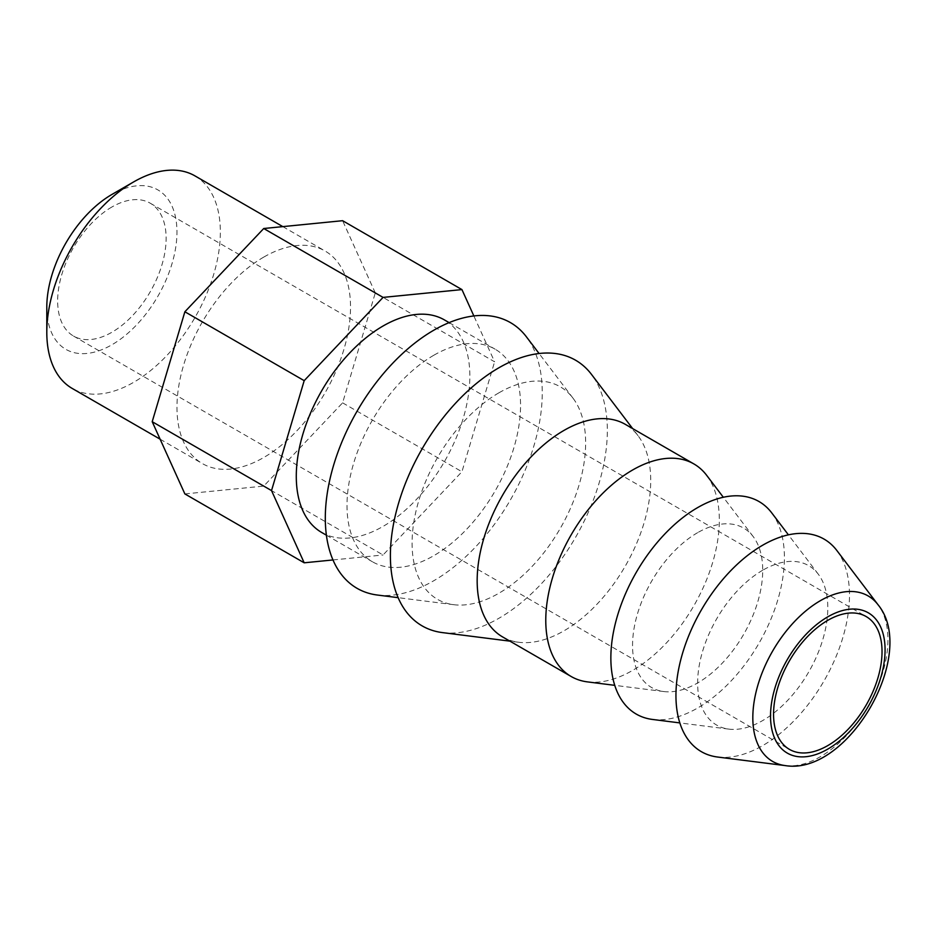 <?xml version="1.0" encoding="UTF-8"?>
<svg xmlns="http://www.w3.org/2000/svg" width="936" height="936" viewBox="0 0 936 936"><rect width="100%" height="100%" fill="white"/><g stroke="black" fill="none" stroke-linecap="round" stroke-linejoin="round"><path stroke-width="0.7" stroke-dasharray="4.68 3.51" d="M717.549 757.025A122.721 70.855 120 0 0 824.078 680.811A122.721 70.855 120 0 0 836.807 550.45M46.8 307.207A92.044 53.141 120 0 0 111.887 344.787A92.044 53.141 120 0 0 176.962 232.058A92.044 53.141 120 0 0 111.887 194.477M194.934 175.874A122.721 70.855 -60 0 1 194.934 317.585A122.721 70.855 -60 0 1 72.212 388.44M111.887 207.008A76.705 44.285 120 0 0 61.776 274.599A76.705 44.285 120 0 0 73.534 336.059A76.705 44.285 120 0 0 150.24 291.775A76.705 44.285 120 0 0 150.24 203.206A76.705 44.285 120 0 0 111.887 207.008M263.741 257.107A122.721 70.855 120 0 0 183.573 365.251A122.721 70.855 120 0 0 202.387 463.589A122.721 70.855 120 0 0 325.108 392.734A122.721 70.855 120 0 0 325.108 251.023A122.721 70.855 120 0 0 263.741 257.107M184.872 493.915L263.741 486.1L342.611 402.843L375.289 292.909L494.606 361.799L473.862 315.947M342.611 402.843L461.939 471.732L494.606 361.799M263.741 486.1L383.07 554.99L461.939 471.732M332.982 559.95L383.07 554.99M375.289 292.909L342.611 220.697M321.703 532.479A122.721 70.855 120 0 0 444.425 461.623A122.721 70.855 120 0 0 444.425 319.913M433.777 355.27A122.721 70.855 120 0 0 353.609 463.425A122.721 70.855 120 0 0 372.423 561.764A122.721 70.855 120 0 0 495.144 490.909A122.721 70.855 120 0 0 495.144 349.198A122.721 70.855 120 0 0 433.777 355.27M377.313 595.027A153.399 88.569 120 0 0 510.483 499.765A153.399 88.569 120 0 0 526.395 336.808M498.865 392.851A122.721 70.855 120 0 0 415.315 514.203A122.721 70.855 120 0 0 453.691 604.691A122.721 70.855 120 0 0 560.219 528.477A122.721 70.855 120 0 0 572.961 398.116A122.721 70.855 120 0 0 498.865 392.851M442.4 632.596A153.399 88.569 120 0 0 575.57 537.334A153.399 88.569 120 0 0 591.482 374.388M502.585 636.913A122.721 70.855 120 0 0 518.778 642.272A122.721 70.855 120 0 0 625.307 566.058A122.721 70.855 120 0 0 638.036 435.696A122.721 70.855 120 0 0 625.307 424.347M587.387 681.876A122.721 70.855 120 0 0 693.915 605.662A122.721 70.855 120 0 0 706.645 475.301M697.636 532.666A92.044 53.141 120 0 0 634.971 623.68A92.044 53.141 120 0 0 663.753 691.54A92.044 53.141 120 0 0 743.652 634.386A92.044 53.141 120 0 0 753.211 536.609A92.044 53.141 120 0 0 697.636 532.666M652.462 719.445A122.721 70.855 120 0 0 758.991 643.243A122.721 70.855 120 0 0 771.732 512.881M762.723 570.235A92.044 53.141 120 0 0 700.058 661.249A92.044 53.141 120 0 0 728.84 729.121A92.044 53.141 120 0 0 808.739 671.954A92.044 53.141 120 0 0 818.286 574.189A92.044 53.141 120 0 0 762.723 570.235M785.222 765.589A95.542 55.154 120 0 0 868.152 706.259A95.542 55.154 120 0 0 878.062 604.773M160.114 439.183L202.387 463.589M282.836 226.629L325.108 251.023M326.395 535.193L372.423 561.764M449.116 322.627L495.144 349.198M572.961 398.116L539.077 353.504M453.691 604.691L398.128 597.659M638.036 435.696L632.642 428.583M518.778 642.272L509.921 641.148M753.211 536.609L723.329 497.273M663.753 691.54L614.753 685.339M818.286 574.189L788.416 534.842M728.84 729.121L679.828 722.908M73.534 336.059L789.446 749.385M150.24 203.206L866.151 616.543"/><path stroke-width="1.4" d="M878.062 604.773L836.807 550.45A122.721 70.855 120 0 0 762.723 545.185A122.721 70.855 120 0 0 679.173 666.537A122.721 70.855 120 0 0 717.549 757.025L785.222 765.589C847.981 775.979 918.438 653.925 878.062 604.773A95.542 55.154 120 0 0 820.381 600.678A95.542 55.154 120 0 0 755.34 695.144A95.542 55.154 120 0 0 785.222 765.589M827.798 620.334A76.705 44.285 120 0 0 777.687 687.925A76.705 44.285 120 0 0 789.446 749.385A76.705 44.285 120 0 0 866.151 705.1A76.705 44.285 120 0 0 866.151 616.543A76.705 44.285 120 0 0 827.798 620.334M111.887 194.477L133.579 181.958L111.887 194.477A92.044 53.141 120 0 0 46.8 307.207L46.8 332.257A122.721 70.855 -60 0 1 133.579 181.958A122.721 70.855 -60 0 1 194.934 175.874L282.836 226.629M160.114 439.183L72.212 388.44A122.721 70.855 -60 0 1 46.8 332.257M473.862 315.947L461.939 289.587L342.611 220.697L263.741 228.513L184.872 311.77L152.205 421.703L184.872 493.915L304.188 562.805L332.982 559.95M152.205 421.703L271.522 490.593L304.188 562.805M184.872 311.77L304.188 380.659L271.522 490.593M263.741 228.513L383.07 297.402L304.188 380.659M461.939 289.587L383.07 297.402M449.116 322.627L444.425 319.913A122.721 70.855 120 0 0 383.07 325.997A122.721 70.855 120 0 0 302.89 434.14A122.721 70.855 120 0 0 321.703 532.479L326.395 535.193M539.077 353.504L526.395 336.808A153.399 88.569 120 0 0 433.777 330.221A153.399 88.569 120 0 0 329.343 481.911A153.399 88.569 120 0 0 377.313 595.027L398.128 597.659M632.642 428.583L591.482 374.388A153.399 88.569 120 0 0 498.865 367.801A153.399 88.569 120 0 0 394.43 519.492A153.399 88.569 120 0 0 442.4 632.596L509.921 641.148M723.329 497.273L706.645 475.301A122.721 70.855 120 0 0 693.915 463.952L625.307 424.347A122.721 70.855 120 0 0 563.952 430.431A122.721 70.855 120 0 0 483.772 538.574A122.721 70.855 120 0 0 502.585 636.913L571.194 676.517A122.721 70.855 120 0 0 587.387 681.876L614.753 685.339M693.915 463.952A122.721 70.855 120 0 0 632.549 470.036A122.721 70.855 120 0 0 552.38 578.179A122.721 70.855 120 0 0 571.194 676.517M788.416 534.842L771.732 512.881A122.721 70.855 120 0 0 697.636 507.604A122.721 70.855 120 0 0 614.086 628.957A122.721 70.855 120 0 0 652.462 719.445L679.828 722.908M827.798 616.836A80.987 46.753 -60 0 1 877.395 687.398A80.987 46.753 -60 0 1 778.202 744.658A80.987 46.753 -60 0 1 827.798 616.836"/></g></svg>
